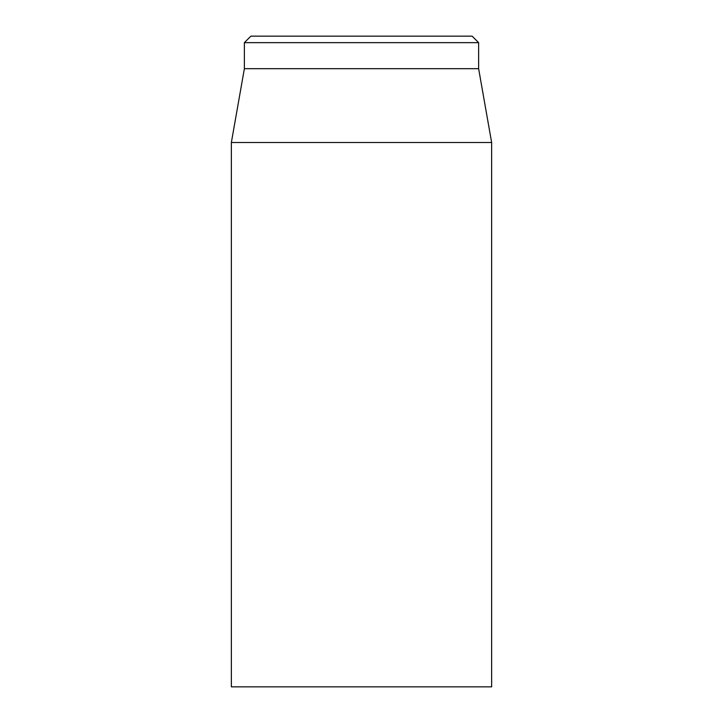 <?xml version="1.0" encoding="UTF-8"?>
<svg xmlns="http://www.w3.org/2000/svg" width="723" height="723" viewBox="0 0 723 723"><rect width="100%" height="100%" fill="white"/><g stroke="black" fill="none" stroke-linecap="round" stroke-linejoin="round"><path stroke-width="1.08" d="M231.36 142.494L231.36 686.85L491.64 686.85L491.64 142.494L231.36 142.494L244.374 68.685L478.626 68.685L478.626 42.657L472.119 36.15L250.881 36.15L244.374 42.657L478.626 42.657M244.374 68.685L244.374 42.657M478.626 68.685L491.64 142.494"/></g></svg>

